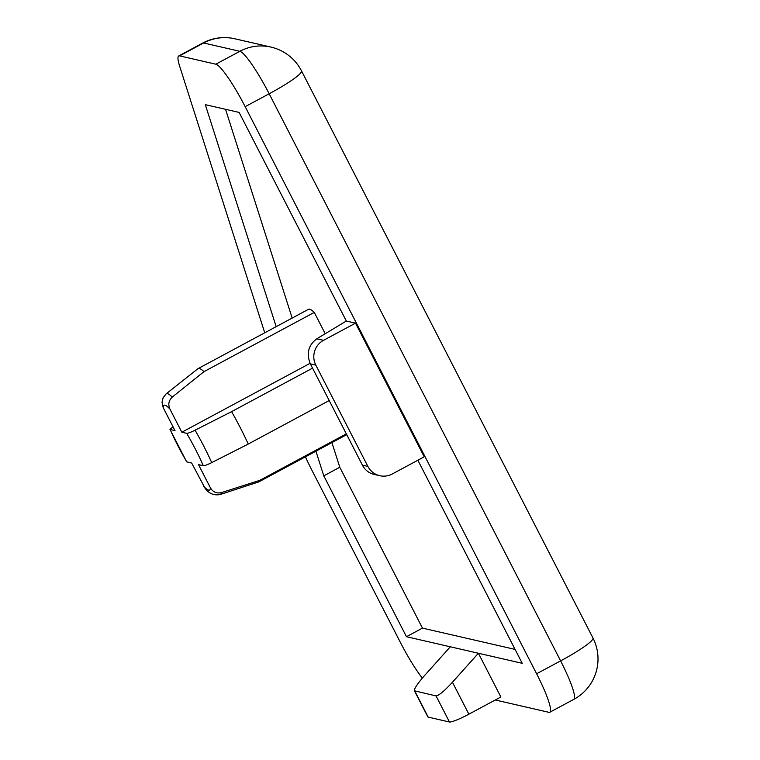 <?xml version="1.0" encoding="UTF-8"?>
<svg xmlns="http://www.w3.org/2000/svg" width="760" height="760" viewBox="0 0 760 760"><rect width="100%" height="100%" fill="white"/><g stroke="black" fill="none" stroke-linecap="round" stroke-linejoin="round"><path stroke-width="1.14" d="M186.656 461.833L191.672 463.058L205.19 488.471C209.057 493.667 214.073 495.681 220.219 494.513A57.152 8.246 -118.2 0 0 221.321 492.632C216.495 493.667 212.828 492.014 210.33 487.673L198.483 464.626L203.328 465.737C204.478 465.842 207.28 464.797 211.726 462.602L248.254 444.039A64.258 9.272 -118.2 0 0 231.6 411.635L195.073 430.188C190.627 432.392 187.825 433.438 186.675 433.333L181.83 432.221L169.993 409.174C167.903 404.605 168.653 400.577 172.225 397.109L203.975 371.649A64.258 9.272 -118.2 0 0 198.094 368.609A64.258 9.272 -118.2 0 0 197.894 368.733L166.145 393.86L163.105 397.765L162.032 402.202L163.181 407.616L175.018 430.654L169.993 429.409L173.023 426.759M346.332 433.874L259.844 480.339L221.321 492.632M220.219 494.513L258.695 481.916A64.258 9.272 -118.2 0 0 258.913 481.821A64.258 9.272 -118.2 0 0 259.844 480.339M312.55 368.144L231.6 411.635M310.08 363.327L181.83 432.221M329.203 400.548L248.254 444.039M422.341 678.082A45.895 6.621 61.8 0 1 400.406 642.457L311.856 470.155A45.895 6.621 61.8 0 1 305.434 456.827M202.72 43.054A45.895 6.621 61.8 0 1 203.623 42.978A45.895 45.058 -77.1 0 1 234.726 38.76A45.895 45.895 0 0 0 202.73 43.054L178.714 55.955A45.895 6.621 61.8 0 1 179.626 55.879L203.623 42.978L239.837 51.309A45.895 6.621 61.8 0 1 269.173 93.774A45.895 5.691 -27.2 0 0 301.483 70.832A45.895 45.895 0 0 0 270.94 47.082A45.895 45.058 102.9 0 0 239.837 51.309L215.831 64.201A45.895 6.621 61.8 0 1 245.166 106.666L269.173 93.774L560.623 660.877A45.895 6.621 61.8 0 1 573.828 699.352A45.895 45.895 0 0 0 592.933 637.934A45.895 5.691 152.8 0 1 560.623 660.877L536.617 673.769A45.895 6.621 61.8 0 1 549.822 712.244A45.895 6.621 61.8 0 1 548.919 712.319L495.292 699.989M264.746 332.804L179.702 66.357A45.895 6.621 61.8 0 1 178.714 55.955M536.617 673.769L245.166 106.666M215.831 64.201L179.626 55.879M417.867 460.237L522.234 663.318L478.391 653.239L500.878 696.986L468.873 714.181L452.447 682.233C444.381 690.973 438.919 695.542 436.069 695.942L414.428 690.783C414.19 688.626 417.497 683.63 424.356 675.773L450.3 646.788L406.457 636.709L323.788 475.855L315.923 451.193M276.174 326.667L205.304 104.652L239.115 112.423L346.322 321.034L355.519 323.142L424.222 456.817L392.207 474.012A18.363 18.021 -77.1 0 1 367.878 466.412L315.837 365.142A18.363 18.021 -77.1 0 1 323.513 340.337L316.797 338.798C308.351 345.163 306.204 353.523 310.356 363.878L362.406 465.148C365.019 470.012 368.847 473.072 373.863 474.344L379.772 475.703M414.428 690.783L427.851 716.899A18.363 2.28 -27.2 0 0 428.174 717.107L449.464 722A18.363 2.28 -27.2 0 0 468.873 714.181M450.3 646.788L478.391 653.239L452.447 682.233M346.322 321.034L316.797 338.798M515.081 649.401L422.465 628.111L339.796 467.257L331.92 442.595M406.457 636.709L422.465 628.111M198.094 368.609L308.38 309.358A64.258 9.272 61.8 0 1 314.269 312.408L325.223 333.726M314.269 312.408L203.975 371.649M355.519 323.142L323.513 340.337M323.788 475.855L339.796 467.257M292.173 318.07L225.539 109.297M210.33 487.673A48.108 6.944 61.8 0 1 203.518 486.105M186.836 461.947A48.108 6.944 61.8 0 1 170.173 429.542M172.225 397.109A57.152 8.246 -118.2 0 0 166.145 393.86M163.181 407.616A48.108 6.944 61.8 0 1 169.993 409.174M211.726 462.602A57.152 8.246 -118.2 0 0 195.073 430.188M186.675 433.333A48.108 6.944 61.8 0 1 203.328 465.737M436.069 695.942L449.464 722M428.174 717.107L414.789 691.049M367.878 466.412L362.406 465.148M310.356 363.878L315.837 365.142M169.983 429.409L186.647 461.833M549.822 712.244L573.828 699.352M301.483 70.832L592.933 637.934M234.726 38.76L270.94 47.082M346.731 434.644L258.913 481.821"/></g></svg>
